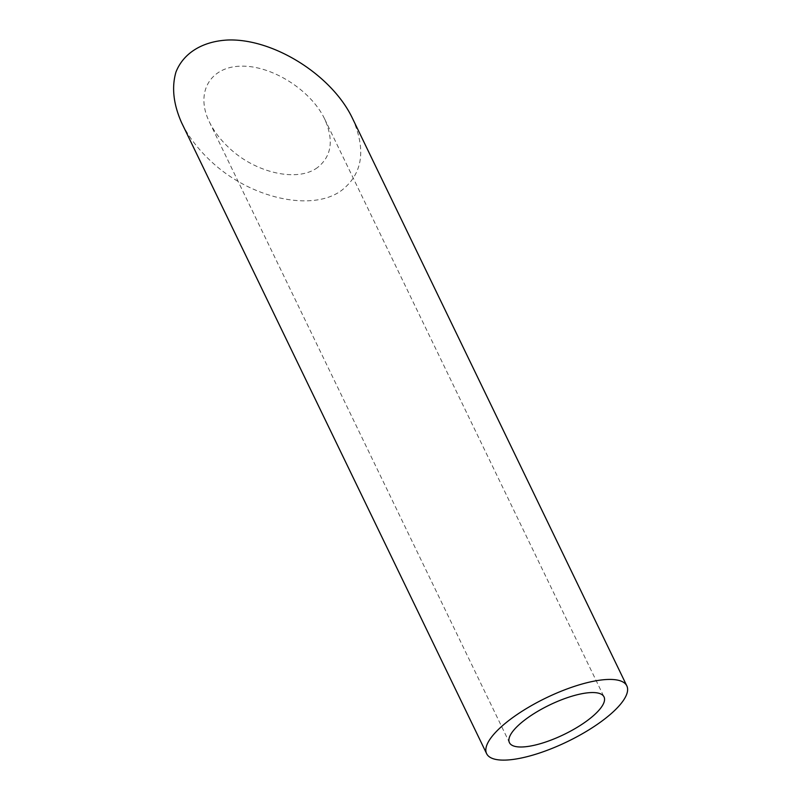 <?xml version="1.0" encoding="UTF-8"?>
<svg xmlns="http://www.w3.org/2000/svg" width="800" height="800" viewBox="0 0 800 800"><rect width="100%" height="100%" fill="white"/><g stroke="black" fill="none" stroke-linecap="round" stroke-linejoin="round"><path stroke-width="0.6" stroke-dasharray="4 3" d="M317.52 167.54C297.66 182.57 255.37 173.08 228.8 147.62C220.32 139.67 213.85 131.12 209.38 121.97C195.1 92.92 209.82 66.76 240.76 66.17C271.5 65.16 310.83 89.92 324.65 118.98C334.02 140.12 331.64 156.3 317.52 167.54M352.43 118.26C366.31 149.58 362.79 173.57 341.86 190.22C312.43 212.5 249.75 198.43 210.38 160.7C197.81 148.92 188.22 136.25 181.59 122.69M209.38 121.97L509.42 742.64M324.65 118.98L604.03 696.91"/><path stroke-width="1.2" d="M518.51 746.92A52.54 16.41 154.2 0 0 575.25 728.49A52.54 16.41 154.2 0 0 604.03 696.91A52.54 16.41 154.2 0 0 549.58 705A52.54 16.41 154.2 0 0 509.42 742.64A52.54 16.41 154.2 0 0 518.51 746.92M500.09 760A77.87 24.32 154.2 0 0 584.18 732.69A77.87 24.32 154.2 0 0 626.83 685.88A77.87 24.32 154.2 0 0 546.14 697.88A77.87 24.32 154.2 0 0 486.62 753.66A77.87 24.32 154.2 0 0 500.09 760M486.62 753.66L181.59 122.69C173.39 104.15 171.52 87.26 175.97 72.03C183.45 53 202.65 41.19 228.11 40C273.66 38.5 331.95 75.19 352.43 118.26L626.83 685.88"/></g></svg>
